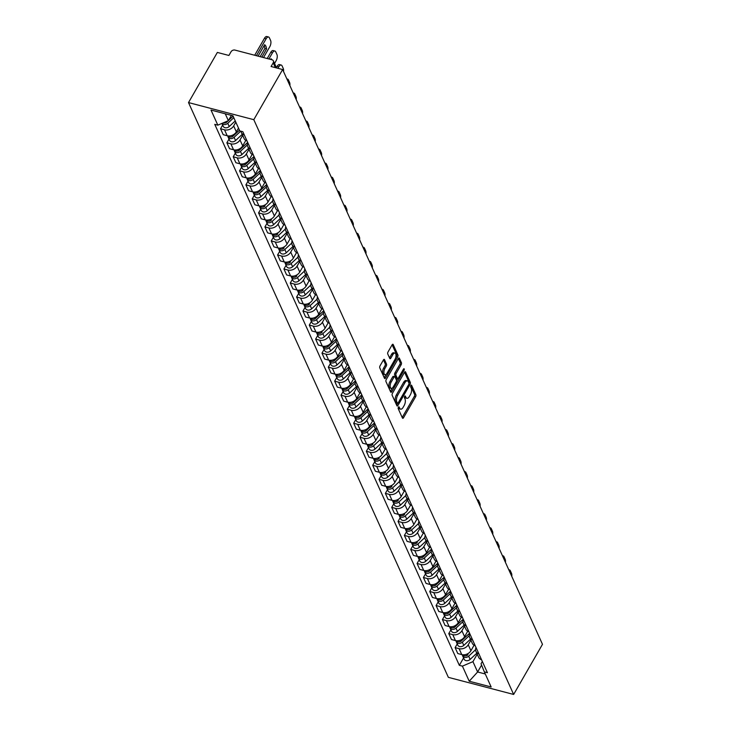 <?xml version="1.0" encoding="UTF-8"?>
<svg xmlns="http://www.w3.org/2000/svg" width="731" height="731" viewBox="0 0 731 731"><rect width="100%" height="100%" fill="white"/><g stroke="black" fill="none" stroke-linecap="round" stroke-linejoin="round"><path stroke-width="1.1" d="M398.404 407.222A1.051 0.493 104.7 0 0 398.221 408.656L402.452 418.031A1.499 0.704 104.7 0 0 402.744 418.315A1.499 0.704 104.7 0 0 403.521 417.748L415.601 396.75A1.499 0.704 104.7 0 0 415.866 394.703L411.626 385.328A1.051 0.493 104.7 0 0 411.425 385.127A1.051 0.493 104.7 0 0 410.877 385.529A1.051 0.493 104.7 0 0 410.694 386.964L411.242 388.179A4.797 2.257 104.7 0 1 410.374 394.731L409.36 396.485A4.797 2.257 104.7 0 1 406.875 398.304A4.797 2.257 104.7 0 1 405.943 397.39L405.394 396.175A1.051 0.493 104.7 0 0 405.193 395.974A1.051 0.493 104.7 0 0 404.645 396.376A1.051 0.493 104.7 0 0 404.453 397.81L405.001 399.025A4.797 2.257 104.7 0 1 404.133 405.577L403.128 407.331A4.797 2.257 104.7 0 1 400.634 409.15A4.797 2.257 104.7 0 1 399.702 408.236L399.153 407.021A1.051 0.493 104.7 0 0 398.952 406.82A1.051 0.493 104.7 0 0 398.404 407.222M384.506 359.643A1.499 0.704 104.7 0 0 384.214 359.36A1.499 0.704 104.7 0 0 383.437 359.935L380.047 365.82A1.499 0.704 104.7 0 0 379.782 367.867L384.488 378.283A1.499 0.704 104.7 0 0 384.771 378.567A1.499 0.704 104.7 0 0 385.557 378L397.627 357.002A1.499 0.704 104.7 0 0 397.902 354.955L393.187 344.548A1.499 0.704 104.7 0 0 392.903 344.255A1.499 0.704 104.7 0 0 392.118 344.831L388.033 351.94A1.499 0.704 104.7 0 0 387.759 353.987L389.769 358.446A1.499 0.704 104.7 0 0 390.062 358.729A1.499 0.704 104.7 0 0 390.838 358.163L392.867 354.636A4.011 1.882 104.7 0 1 394.959 353.11A4.011 1.882 104.7 0 1 396.028 355.467A4.011 1.882 104.7 0 1 395.005 359.36L387.055 373.175A4.011 1.882 104.7 0 1 384.972 374.701A4.011 1.882 104.7 0 1 383.903 372.344A4.011 1.882 104.7 0 1 384.926 368.451L386.251 366.149A1.499 0.704 104.7 0 0 386.516 364.102L384.506 359.643L383.821 359.469M253.803 119.683L282.632 69.536L542.484 644.313L513.646 694.45L253.803 119.683L188.516 102.578L448.368 677.354L513.646 694.45M392.456 393.26A1.499 0.704 104.7 0 0 392.181 395.307L396.887 405.723A1.499 0.704 104.7 0 0 397.18 406.007A1.499 0.704 104.7 0 0 397.956 405.44L410.036 384.442A1.499 0.704 104.7 0 0 410.301 382.395L405.595 371.988A1.499 0.704 104.7 0 0 405.303 371.704A1.499 0.704 104.7 0 0 404.526 372.271L392.456 393.26M390.692 391.999L385.977 381.591A1.499 0.704 104.7 0 1 386.251 379.544L398.322 358.546A1.499 0.704 104.7 0 1 399.099 357.98A1.499 0.704 104.7 0 1 399.391 358.263L401.41 362.722A1.499 0.704 104.7 0 1 401.136 364.769L396.239 373.285A1.499 0.704 104.7 0 0 395.964 375.332L397.308 378.283A1.499 0.704 104.7 0 0 397.6 378.576A1.499 0.704 104.7 0 0 398.377 378L403.475 369.137A1.051 0.493 104.7 0 1 404.015 368.744A1.051 0.493 104.7 0 1 404.298 369.356A1.051 0.493 104.7 0 1 404.033 370.379L391.761 391.715A1.499 0.704 104.7 0 1 390.975 392.291A1.499 0.704 104.7 0 1 390.692 391.999M282.632 69.536L271.082 66.512L273.193 62.829A3.061 2.339 -24.3 0 0 273.367 60.883A3.061 2.339 -24.3 0 0 271.95 59.768L234.998 50.092A3.061 2.339 -24.3 0 0 231.023 51.782L228.904 55.465L217.354 52.44L188.516 102.578M478.887 653.834A7.036 5.373 155.7 0 1 475.936 651.358L478.622 657.288A7.036 5.373 -24.3 0 0 481.565 659.773M470.883 640.182L468.242 644.769A7.036 5.373 155.7 0 1 459.095 648.662L461.773 654.592A7.036 5.373 -24.3 0 0 470.928 650.7L474.072 645.226M461.773 654.592L457.789 653.551L455.111 647.62L457.24 643.92M475.936 651.358A7.036 5.373 155.7 0 1 476.027 647.511M459.095 648.662L455.111 647.62M472.546 639.817A7.036 5.373 155.7 0 1 469.594 637.331L472.281 643.271A7.036 5.373 -24.3 0 0 475.232 645.747M450.899 629.894L448.77 633.594L451.456 639.524L455.431 640.575A7.036 5.373 -24.3 0 0 464.587 636.683L467.73 631.209M469.594 637.331A7.036 5.373 155.7 0 1 469.686 633.485M464.541 626.156L461.901 630.743A7.036 5.373 155.7 0 1 452.754 634.636L448.77 633.594M466.204 625.791A7.036 5.373 155.7 0 1 463.253 623.315L465.939 629.245A7.036 5.373 -24.3 0 0 468.891 631.721M444.558 615.867L442.429 619.568L445.115 625.508L449.099 626.549A7.036 5.373 -24.3 0 0 458.246 622.657L461.389 617.183M463.253 623.315A7.036 5.373 155.7 0 1 463.344 619.459M458.2 612.13L455.559 616.726A7.036 5.373 155.7 0 1 446.413 620.619L442.429 619.568M459.863 611.765A7.036 5.373 155.7 0 1 456.921 609.288L459.598 615.219A7.036 5.373 -24.3 0 0 462.549 617.704M438.216 601.851L436.087 605.551L438.774 611.481L442.758 612.523A7.036 5.373 -24.3 0 0 451.904 608.631L455.047 603.157M456.921 609.288A7.036 5.373 155.7 0 1 457.003 605.432M451.859 598.113L449.227 602.7A7.036 5.373 155.7 0 1 440.071 606.593L436.087 605.551M453.531 597.748A7.036 5.373 155.7 0 1 450.579 595.262L453.257 601.202A7.036 5.373 -24.3 0 0 456.208 603.678M431.884 587.825L429.755 591.525L432.432 597.455L436.416 598.506A7.036 5.373 -24.3 0 0 445.563 594.614L448.715 589.14M450.579 595.262A7.036 5.373 155.7 0 1 450.661 591.416M445.526 584.087L442.885 588.674A7.036 5.373 155.7 0 1 433.73 592.567L429.755 591.525M447.189 583.722A7.036 5.373 155.7 0 1 444.238 581.246L446.915 587.176A7.036 5.373 -24.3 0 0 449.867 589.652M425.543 573.798L423.413 577.499L426.091 583.439L430.075 584.48A7.036 5.373 -24.3 0 0 439.221 580.588L442.374 575.114M444.238 581.246A7.036 5.373 155.7 0 1 444.329 577.389M439.185 570.061L436.544 574.657A7.036 5.373 155.7 0 1 427.397 578.55L423.413 577.499M440.848 569.696A7.036 5.373 155.7 0 1 437.896 567.219L440.583 573.15A7.036 5.373 -24.3 0 0 443.534 575.635M419.201 559.782L417.072 563.482L419.758 569.412L423.733 570.454A7.036 5.373 -24.3 0 0 432.889 566.562L436.032 561.088M437.896 567.219A7.036 5.373 155.7 0 1 437.988 563.363M432.843 556.035L430.203 560.631A7.036 5.373 155.7 0 1 421.056 564.524L417.072 563.482M434.506 555.679A7.036 5.373 155.7 0 1 431.555 553.193L434.241 559.133A7.036 5.373 -24.3 0 0 437.193 561.609M412.86 545.755L410.731 549.456L413.417 555.386L417.401 556.428A7.036 5.373 -24.3 0 0 426.548 552.535L429.691 547.071M431.555 553.193A7.036 5.373 155.7 0 1 431.646 549.346M426.502 542.018L423.861 546.605A7.036 5.373 155.7 0 1 414.715 550.498L410.731 549.456M428.165 541.653A7.036 5.373 155.7 0 1 425.214 539.176L427.9 545.107A7.036 5.373 -24.3 0 0 430.851 547.583M406.518 531.729L404.389 535.43L407.076 541.369L411.06 542.411A7.036 5.373 -24.3 0 0 420.206 538.519L423.35 533.045M425.214 539.176A7.036 5.373 155.7 0 1 425.305 535.32M420.161 527.992L417.52 532.579A7.036 5.373 155.7 0 1 408.373 536.472L404.389 535.43M421.833 527.627A7.036 5.373 155.7 0 1 418.881 525.15L421.559 531.081A7.036 5.373 -24.3 0 0 424.51 533.557M400.177 517.712L398.057 521.413L400.734 527.343L404.718 528.385A7.036 5.373 -24.3 0 0 413.865 524.492L417.017 519.019M418.881 525.15A7.036 5.373 155.7 0 1 418.964 521.294M413.819 513.966L411.188 518.562A7.036 5.373 155.7 0 1 402.032 522.455L398.057 521.413M415.491 513.601A7.036 5.373 155.7 0 1 412.54 511.124L415.217 517.064A7.036 5.373 -24.3 0 0 418.169 519.54M393.845 503.686L391.715 507.387L394.393 513.317L398.377 514.359A7.036 5.373 -24.3 0 0 407.523 510.466L410.676 504.993M412.54 511.124A7.036 5.373 155.7 0 1 412.631 507.277M407.487 499.949L404.846 504.536A7.036 5.373 155.7 0 1 395.699 508.429L391.715 507.387M409.15 499.584A7.036 5.373 155.7 0 1 406.198 497.107L408.885 503.038A7.036 5.373 -24.3 0 0 411.827 505.514M387.503 489.66L385.374 493.361L388.051 499.3L392.035 500.342A7.036 5.373 -24.3 0 0 401.182 496.45L404.334 490.976M406.198 497.107A7.036 5.373 155.7 0 1 406.29 493.251M401.145 485.923L398.505 490.51A7.036 5.373 155.7 0 1 389.358 494.403L385.374 493.361M402.808 485.558A7.036 5.373 155.7 0 1 399.857 483.081L402.543 489.012A7.036 5.373 -24.3 0 0 405.495 491.488M381.162 475.634L379.033 479.344L381.719 485.274L385.694 486.316A7.036 5.373 -24.3 0 0 394.85 482.423L397.993 476.95M399.857 483.081A7.036 5.373 155.7 0 1 399.948 479.225M394.804 471.897L392.163 476.493A7.036 5.373 155.7 0 1 383.017 480.386L379.033 479.344M396.467 471.532A7.036 5.373 155.7 0 1 393.516 469.055L396.202 474.995A7.036 5.373 -24.3 0 0 399.153 477.471M374.82 461.617L372.691 465.318L375.378 471.248L379.362 472.29A7.036 5.373 -24.3 0 0 388.508 468.397L391.652 462.924M393.516 469.055A7.036 5.373 155.7 0 1 393.607 465.208M388.463 457.88L385.822 462.467A7.036 5.373 155.7 0 1 376.675 466.36L372.691 465.318M390.126 457.515A7.036 5.373 155.7 0 1 387.183 455.038L389.861 460.969A7.036 5.373 -24.3 0 0 392.812 463.445M368.479 447.591L366.35 451.292L369.036 457.231L373.02 458.273A7.036 5.373 -24.3 0 0 382.167 454.38L385.31 448.907M387.183 455.038A7.036 5.373 155.7 0 1 387.266 451.182M382.121 443.854L379.48 448.441A7.036 5.373 155.7 0 1 370.334 452.334L366.35 451.292M383.793 443.489A7.036 5.373 155.7 0 1 380.842 441.012L383.519 446.943A7.036 5.373 -24.3 0 0 386.471 449.419M362.147 433.565L360.017 437.275L362.695 443.205L366.679 444.247A7.036 5.373 -24.3 0 0 375.825 440.354L378.978 434.881M380.842 441.012A7.036 5.373 155.7 0 1 380.924 437.156M375.789 429.828L373.148 434.424A7.036 5.373 155.7 0 1 363.992 438.317L360.017 437.275M377.452 429.462A7.036 5.373 155.7 0 1 374.5 426.986L377.178 432.916A7.036 5.373 -24.3 0 0 380.129 435.402M355.805 419.548L353.676 423.249L356.353 429.179L360.337 430.221A7.036 5.373 -24.3 0 0 369.484 426.328L372.636 420.855M374.5 426.986A7.036 5.373 155.7 0 1 374.592 423.139M369.447 415.811L366.807 420.398A7.036 5.373 155.7 0 1 357.66 424.291L353.676 423.249M371.11 415.446A7.036 5.373 155.7 0 1 368.159 412.96L370.845 418.9A7.036 5.373 -24.3 0 0 373.797 421.376M349.464 405.522L347.335 409.223L350.021 415.153L353.996 416.204A7.036 5.373 -24.3 0 0 363.152 412.311L366.295 406.838M368.159 412.96A7.036 5.373 155.7 0 1 368.25 409.113M363.106 401.785L360.465 406.372A7.036 5.373 155.7 0 1 351.319 410.265L347.335 409.223M364.769 401.42A7.036 5.373 155.7 0 1 361.818 398.943L364.504 404.873A7.036 5.373 -24.3 0 0 367.455 407.35M343.122 391.496L340.993 395.197L343.68 401.136L347.664 402.178A7.036 5.373 -24.3 0 0 356.81 398.285L359.954 392.812M361.818 398.943A7.036 5.373 155.7 0 1 361.909 395.087M356.765 387.759L354.124 392.355A7.036 5.373 155.7 0 1 344.977 396.248L340.993 395.197M358.428 387.393A7.036 5.373 155.7 0 1 355.476 384.917L358.163 390.847A7.036 5.373 -24.3 0 0 361.114 393.333M336.781 377.479L334.652 381.18L337.338 387.11L341.322 388.152A7.036 5.373 -24.3 0 0 350.469 384.259L353.612 378.786M355.476 384.917A7.036 5.373 155.7 0 1 355.568 381.07M350.423 373.742L347.782 378.329A7.036 5.373 155.7 0 1 338.636 382.222L334.652 381.18M352.095 373.377A7.036 5.373 155.7 0 1 349.144 370.891L351.821 376.83A7.036 5.373 -24.3 0 0 354.773 379.307M330.439 363.453L328.32 367.154L330.997 373.084L334.981 374.135A7.036 5.373 -24.3 0 0 344.127 370.242L347.28 364.769M349.144 370.891A7.036 5.373 155.7 0 1 349.226 367.044M344.082 359.716L341.45 364.303A7.036 5.373 155.7 0 1 332.294 368.196L328.32 367.154M345.754 359.35A7.036 5.373 155.7 0 1 342.802 356.874L345.48 362.804A7.036 5.373 -24.3 0 0 348.431 365.281M324.107 349.427L321.978 353.128L324.655 359.067L328.639 360.109A7.036 5.373 -24.3 0 0 337.786 356.216L340.938 350.743M342.802 356.874A7.036 5.373 155.7 0 1 342.894 353.018M337.749 345.69L335.109 350.286A7.036 5.373 155.7 0 1 325.962 354.179L321.978 353.128M339.412 345.324A7.036 5.373 155.7 0 1 336.461 342.848L339.147 348.778A7.036 5.373 -24.3 0 0 342.09 351.264M317.766 335.41L315.637 339.111L318.314 345.041L322.298 346.083A7.036 5.373 -24.3 0 0 331.445 342.19L334.597 336.717M336.461 342.848A7.036 5.373 155.7 0 1 336.552 338.992M331.408 331.673L328.767 336.26A7.036 5.373 155.7 0 1 319.621 340.153L315.637 339.111M333.071 331.307A7.036 5.373 155.7 0 1 330.12 328.822L332.806 334.761A7.036 5.373 -24.3 0 0 335.757 337.238M311.424 321.384L309.295 325.085L311.982 331.015L315.956 332.057A7.036 5.373 -24.3 0 0 325.112 328.164L328.256 322.7M330.12 328.822A7.036 5.373 155.7 0 1 330.211 324.975M325.067 317.647L322.426 322.234A7.036 5.373 155.7 0 1 313.279 326.127L309.295 325.085M326.73 317.281A7.036 5.373 155.7 0 1 323.778 314.805L326.465 320.735A7.036 5.373 -24.3 0 0 329.416 323.212M305.083 307.358L302.954 311.059L305.64 316.998L309.624 318.04A7.036 5.373 -24.3 0 0 318.771 314.147L321.914 308.674M323.778 314.805A7.036 5.373 155.7 0 1 323.87 310.949M318.725 303.621L316.084 308.208A7.036 5.373 155.7 0 1 306.938 312.1L302.954 311.059M320.388 303.255A7.036 5.373 155.7 0 1 317.446 300.779L320.123 306.709A7.036 5.373 -24.3 0 0 323.075 309.186M298.741 293.341L296.612 297.042L299.299 302.972L303.283 304.014A7.036 5.373 -24.3 0 0 312.429 300.121L315.573 294.648M317.446 300.779A7.036 5.373 155.7 0 1 317.528 296.923M312.384 289.595L309.743 294.191A7.036 5.373 155.7 0 1 300.596 298.084L296.612 297.042M314.056 289.229A7.036 5.373 155.7 0 1 311.104 286.753L313.782 292.692A7.036 5.373 -24.3 0 0 316.733 295.169M292.409 279.315L290.28 283.016L292.957 288.946L296.941 289.988A7.036 5.373 -24.3 0 0 306.088 286.095L309.24 280.631M311.104 286.753A7.036 5.373 155.7 0 1 311.187 282.906M306.051 275.578L303.411 280.165A7.036 5.373 155.7 0 1 294.255 284.057L290.28 283.016M307.714 275.212A7.036 5.373 155.7 0 1 304.763 272.736L307.44 278.666A7.036 5.373 -24.3 0 0 310.392 281.143M286.068 265.289L283.939 268.99L286.616 274.929L290.6 275.971A7.036 5.373 -24.3 0 0 299.747 272.078L302.899 266.605M304.763 272.736A7.036 5.373 155.7 0 1 304.854 268.88M299.71 261.552L297.069 266.139A7.036 5.373 155.7 0 1 287.923 270.031L283.939 268.99M301.373 261.186A7.036 5.373 155.7 0 1 298.422 258.71L301.108 264.64A7.036 5.373 -24.3 0 0 304.059 267.117M279.726 251.263L277.597 254.973L280.275 260.903L284.258 261.945A7.036 5.373 -24.3 0 0 293.414 258.052L296.558 252.579M298.422 258.71A7.036 5.373 155.7 0 1 298.513 254.854M293.369 247.526L290.728 252.122A7.036 5.373 155.7 0 1 281.581 256.014L277.597 254.973M295.032 247.16A7.036 5.373 155.7 0 1 292.08 244.684L294.767 250.623A7.036 5.373 -24.3 0 0 297.718 253.1M273.385 237.246L271.256 240.947L273.942 246.877L277.917 247.919A7.036 5.373 -24.3 0 0 287.073 244.026L290.216 238.553M292.08 244.684A7.036 5.373 155.7 0 1 292.172 240.837M287.027 233.509L284.386 238.096A7.036 5.373 155.7 0 1 275.24 241.988L271.256 240.947M288.69 233.143A7.036 5.373 155.7 0 1 285.739 230.667L288.425 236.597A7.036 5.373 -24.3 0 0 291.377 239.074M267.043 223.22L264.914 226.921L267.601 232.86L271.585 233.902A7.036 5.373 -24.3 0 0 280.731 230.009L283.875 224.536M285.739 230.667A7.036 5.373 155.7 0 1 285.83 226.811M280.686 219.483L278.045 224.07A7.036 5.373 155.7 0 1 268.898 227.962L264.914 226.921M282.358 219.117A7.036 5.373 155.7 0 1 279.406 216.641L282.084 222.571A7.036 5.373 -24.3 0 0 285.035 225.047M260.702 209.194L258.573 212.904L261.259 218.834L265.243 219.876A7.036 5.373 -24.3 0 0 274.39 215.983L277.533 210.51M279.406 216.641A7.036 5.373 155.7 0 1 279.489 212.785M274.344 205.457L271.713 210.053A7.036 5.373 155.7 0 1 262.557 213.945L258.573 212.904M276.016 205.091A7.036 5.373 155.7 0 1 273.065 202.615L275.742 208.545A7.036 5.373 -24.3 0 0 278.694 211.031M254.37 195.177L252.241 198.878L254.918 204.808L258.902 205.85A7.036 5.373 -24.3 0 0 268.049 201.957L271.201 196.484M273.065 202.615A7.036 5.373 155.7 0 1 273.156 198.768M268.012 191.44L265.371 196.027A7.036 5.373 155.7 0 1 256.225 199.919L252.241 198.878M269.675 191.074A7.036 5.373 155.7 0 1 266.724 188.589L269.401 194.528A7.036 5.373 -24.3 0 0 272.352 197.004M248.028 181.151L245.899 184.852L248.577 190.782L252.56 191.833A7.036 5.373 -24.3 0 0 261.707 187.94L264.86 182.467M266.724 188.589A7.036 5.373 155.7 0 1 266.815 184.742M261.671 177.414L259.03 182.001A7.036 5.373 155.7 0 1 249.883 185.893L245.899 184.852M263.334 177.048A7.036 5.373 155.7 0 1 260.382 174.572L263.069 180.502A7.036 5.373 -24.3 0 0 266.02 182.978M241.687 167.125L239.558 170.826L242.244 176.765L246.219 177.807A7.036 5.373 -24.3 0 0 255.375 173.914L258.518 168.441M260.382 174.572A7.036 5.373 155.7 0 1 260.474 170.716M255.329 163.388L252.688 167.984A7.036 5.373 155.7 0 1 243.542 171.876L239.558 170.826M256.992 163.022A7.036 5.373 155.7 0 1 254.041 160.546L256.727 166.476A7.036 5.373 -24.3 0 0 259.679 168.962M235.345 153.108L233.216 156.809L235.903 162.739L239.887 163.781A7.036 5.373 -24.3 0 0 249.033 159.888L252.177 154.415M254.041 160.546A7.036 5.373 155.7 0 1 254.132 156.699M248.988 149.371L246.347 153.958A7.036 5.373 155.7 0 1 237.2 157.85L233.216 156.809M250.651 149.005A7.036 5.373 155.7 0 1 247.708 146.52L250.386 152.459A7.036 5.373 -24.3 0 0 253.337 154.935M229.004 139.082L226.875 142.783L229.561 148.713L233.545 149.764A7.036 5.373 -24.3 0 0 242.692 145.871L245.835 140.398M247.708 146.52A7.036 5.373 155.7 0 1 247.791 142.673M242.646 135.345L240.006 139.932A7.036 5.373 155.7 0 1 230.859 143.824L226.875 142.783M244.318 134.979A7.036 5.373 155.7 0 1 241.367 132.503L244.044 138.433A7.036 5.373 -24.3 0 0 246.996 140.909M222.672 125.056L220.543 128.757L223.22 134.696L227.204 135.738A7.036 5.373 -24.3 0 0 236.351 131.845L238.507 128.108M241.367 132.503A7.036 5.373 155.7 0 1 241.02 131.233M235.821 122.168L233.673 125.915A7.036 5.373 155.7 0 1 224.518 129.807L220.543 128.757M225.258 113.789L228.374 120.67L217.829 125.156L211.003 110.052L232.942 115.8L239.768 130.904L242.838 131.708L487.403 672.675L484.333 671.871L481.035 663.766L482.341 661.491M477.224 654.199L472.939 661.646L477.617 671.981L485.293 673.991M481.574 665.091L477.617 671.981L469.229 681.228L462.403 666.133L472.939 661.646M484.333 671.871L491.159 686.976L469.229 681.228M217.829 125.156L214.768 124.352L459.333 665.329L462.403 666.133M228.374 120.67L231.407 115.397M463.582 657.937L459.333 665.329M398.249 407.569L398.395 407.898A4.797 2.257 104.7 0 0 399.327 408.812L400.634 409.15M406.875 398.304L405.568 397.966A4.797 2.257 104.7 0 1 404.636 397.052L404.49 396.723M402.196 417.447A1.499 0.704 104.7 0 0 402.224 417.41L414.294 396.412A1.499 0.704 104.7 0 0 414.559 394.365L410.731 385.877M409.004 383.428A1.499 0.704 104.7 0 0 408.995 382.057L404.554 372.225M396.631 405.138A1.499 0.704 104.7 0 0 396.659 405.093L397.673 403.329M397.39 403.119A1.051 0.493 104.7 0 0 397.591 403.32A1.051 0.493 104.7 0 0 398.139 402.918L408.739 384.497A1.051 0.493 104.7 0 0 408.921 383.062L408.346 381.783A4.797 2.257 104.7 0 0 407.414 380.869A4.797 2.257 104.7 0 0 404.928 382.688L397.682 395.288A4.797 2.257 104.7 0 0 396.814 401.84L397.39 403.119L396.083 402.781A1.051 0.493 104.7 0 0 396.284 402.973A1.051 0.493 104.7 0 0 396.567 402.9M407.414 380.869L406.116 380.522A4.797 2.257 104.7 0 0 403.622 382.35L404.928 382.688M396.083 402.781L395.508 401.502A4.797 2.257 104.7 0 1 396.376 394.941L403.622 382.35M398.349 358.501L400.104 362.375L401.41 362.722M397.6 378.576L396.293 378.229A1.499 0.704 104.7 0 1 396.001 377.945L394.667 374.994A1.499 0.704 104.7 0 1 394.932 372.938L399.83 364.431A1.499 0.704 104.7 0 0 400.104 362.375M397.819 378.557L396.44 380.961M392.419 387.951L390.455 391.377L391.761 391.715M391.158 382.121A4.011 1.882 104.7 0 0 390.144 386.005A4.011 1.882 104.7 0 0 391.213 388.362A4.011 1.882 104.7 0 0 393.296 386.836L396.092 381.966A1.499 0.704 104.7 0 0 396.366 379.919L395.032 376.968A1.499 0.704 104.7 0 0 394.74 376.675A1.499 0.704 104.7 0 0 393.963 377.251L391.158 382.121L389.851 381.774A4.011 1.882 104.7 0 0 388.837 385.657A4.011 1.882 104.7 0 0 389.906 388.015L391.213 388.362M393.726 376.62A1.499 0.704 104.7 0 0 393.433 376.337A1.499 0.704 104.7 0 0 392.657 376.904L393.963 377.251M389.851 381.774L392.657 376.904M384.972 374.701L383.665 374.354A4.011 1.882 104.7 0 1 382.596 371.997A4.011 1.882 104.7 0 1 383.62 368.113L384.945 365.811A1.499 0.704 104.7 0 0 385.219 363.764L383.464 359.89M394.959 353.11L393.653 352.771A4.011 1.882 104.7 0 0 391.569 354.297L392.867 354.636M389.513 357.87A1.499 0.704 104.7 0 0 389.541 357.825L391.569 354.297M395.672 357.788L396.321 356.664A1.499 0.704 104.7 0 0 396.595 354.617L392.145 344.785M384.223 377.699A1.499 0.704 104.7 0 0 384.25 377.653L386.187 374.281M465.61 655.853A1.837 1.398 155.7 0 0 467.365 655.241L467.977 654.647A3.819 2.915 155.7 0 1 462.12 654.674M511.764 576.348A4.587 2.156 104.7 0 0 511.508 573.351L510.329 570.747A4.587 2.156 104.7 0 0 509.434 569.878A4.587 2.156 104.7 0 0 508.84 569.888M475.57 649.749L468.672 656.173A3.819 2.915 155.7 0 1 462.677 655.954A3.819 2.915 155.7 0 1 462.485 655.122M476.776 653.222L470.134 659.417A3.819 2.915 155.7 0 1 464.139 659.188L462.677 655.954M469.576 633.238L461.636 640.621A3.819 2.915 155.7 0 1 455.788 640.648M505.423 562.331A4.587 2.156 104.7 0 0 505.167 559.334L503.988 556.72A4.587 2.156 104.7 0 0 503.102 555.852A4.587 2.156 104.7 0 0 502.499 555.871M469.585 633.256L461.023 641.215A1.837 1.398 155.7 0 1 459.278 641.827M469.229 635.732L462.33 642.156A3.819 2.915 155.7 0 1 456.345 641.928A3.819 2.915 155.7 0 1 456.144 641.096M470.435 639.205L463.792 645.391A3.819 2.915 155.7 0 1 457.807 645.162L456.345 641.928M463.235 619.212L455.294 626.604A3.819 2.915 155.7 0 1 449.446 626.631M499.081 548.305A4.587 2.156 104.7 0 0 498.825 545.308L497.647 542.704A4.587 2.156 104.7 0 0 496.76 541.826A4.587 2.156 104.7 0 0 496.157 541.845M463.244 619.23L454.682 627.198A1.837 1.398 155.7 0 1 452.937 627.81M462.887 621.706L455.989 628.13A3.819 2.915 155.7 0 1 450.004 627.911A3.819 2.915 155.7 0 1 449.803 627.079M464.103 625.179L457.451 631.365A3.819 2.915 155.7 0 1 451.466 631.145L450.004 627.911M456.893 605.186L448.962 612.578A3.819 2.915 155.7 0 1 443.105 612.605M492.74 534.279A4.587 2.156 104.7 0 0 492.484 531.282L491.305 528.677A4.587 2.156 104.7 0 0 490.419 527.809A4.587 2.156 104.7 0 0 489.816 527.819M456.902 605.204L448.35 613.172A1.837 1.398 155.7 0 1 446.595 613.784M456.546 607.68L449.647 614.104A3.819 2.915 155.7 0 1 443.662 613.885A3.819 2.915 155.7 0 1 443.461 613.053M457.761 611.153L451.109 617.339A3.819 2.915 155.7 0 1 445.124 617.119L443.662 613.885M450.552 591.169L442.62 598.552A3.819 2.915 155.7 0 1 436.763 598.579M486.398 520.262A4.587 2.156 104.7 0 0 486.142 517.265L484.964 514.651A4.587 2.156 104.7 0 0 484.077 513.783A4.587 2.156 104.7 0 0 483.483 513.802M450.561 591.187L442.008 599.146A1.837 1.398 155.7 0 1 440.254 599.758M450.205 593.663L443.306 600.087A3.819 2.915 155.7 0 1 437.321 599.859A3.819 2.915 155.7 0 1 437.12 599.027M451.42 597.126L444.777 603.322A3.819 2.915 155.7 0 1 438.783 603.093L437.321 599.859M444.21 577.143L436.279 584.535A3.819 2.915 155.7 0 1 430.422 584.562M480.057 506.236A4.587 2.156 104.7 0 0 479.81 503.239L478.631 500.634A4.587 2.156 104.7 0 0 477.736 499.757A4.587 2.156 104.7 0 0 477.142 499.776M444.22 577.161L435.667 585.129A1.837 1.398 155.7 0 1 433.912 585.732M443.872 579.637L436.974 586.061A3.819 2.915 155.7 0 1 430.979 585.833A3.819 2.915 155.7 0 1 430.787 585.01M445.078 583.11L438.436 589.296A3.819 2.915 155.7 0 1 432.441 589.076L430.979 585.833M437.878 563.117L429.938 570.509A3.819 2.915 155.7 0 1 424.081 570.536M473.725 492.21A4.587 2.156 104.7 0 0 473.469 489.213L472.29 486.608A4.587 2.156 104.7 0 0 471.404 485.74A4.587 2.156 104.7 0 0 470.801 485.75M437.878 563.135L429.325 571.103A1.837 1.398 155.7 0 1 427.571 571.715M437.531 565.611L430.632 572.035A3.819 2.915 155.7 0 1 424.638 571.816A3.819 2.915 155.7 0 1 424.446 570.984M438.737 569.083L432.094 575.27A3.819 2.915 155.7 0 1 426.109 575.05L424.638 571.816M431.537 549.1L423.596 556.483A3.819 2.915 155.7 0 1 417.748 556.51M467.383 478.193A4.587 2.156 104.7 0 0 467.127 475.196L465.949 472.582A4.587 2.156 104.7 0 0 465.062 471.714A4.587 2.156 104.7 0 0 464.459 471.733M431.546 549.118L422.984 557.077A1.837 1.398 155.7 0 1 421.239 557.689M431.189 551.594L424.291 558.018A3.819 2.915 155.7 0 1 418.306 557.79A3.819 2.915 155.7 0 1 418.105 556.958M432.405 555.057L425.753 561.253A3.819 2.915 155.7 0 1 419.768 561.024L418.306 557.79M414.897 543.663A1.837 1.398 155.7 0 0 416.652 543.06L417.264 542.466A3.819 2.915 155.7 0 1 411.407 542.493M461.042 464.167A4.587 2.156 104.7 0 0 460.786 461.17L459.607 458.565A4.587 2.156 104.7 0 0 458.721 457.688A4.587 2.156 104.7 0 0 458.118 457.707M424.848 537.568L417.949 543.992A3.819 2.915 155.7 0 1 411.964 543.763A3.819 2.915 155.7 0 1 411.763 542.941M426.063 541.041L419.411 547.227A3.819 2.915 155.7 0 1 413.426 547.007L411.964 543.763M408.556 529.646A1.837 1.398 155.7 0 0 410.31 529.034L410.923 528.44A3.819 2.915 155.7 0 1 405.065 528.467M454.7 450.141A4.587 2.156 104.7 0 0 454.444 447.144L453.266 444.539A4.587 2.156 104.7 0 0 452.379 443.671A4.587 2.156 104.7 0 0 451.785 443.68M418.507 523.542L411.608 529.966A3.819 2.915 155.7 0 1 405.623 529.747A3.819 2.915 155.7 0 1 405.422 528.915M419.722 527.014L413.07 533.201A3.819 2.915 155.7 0 1 407.085 532.981L405.623 529.747M402.214 515.62A1.837 1.398 155.7 0 0 403.969 515.008L404.581 514.414A3.819 2.915 155.7 0 1 398.724 514.441M448.359 436.124A4.587 2.156 104.7 0 0 448.103 433.127L446.924 430.513A4.587 2.156 104.7 0 0 446.038 429.645A4.587 2.156 104.7 0 0 445.444 429.664M412.165 509.525L405.276 515.949A3.819 2.915 155.7 0 1 399.281 515.72A3.819 2.915 155.7 0 1 399.08 514.889M413.38 512.988L406.738 519.184A3.819 2.915 155.7 0 1 400.743 518.955L399.281 515.72M395.873 501.594A1.837 1.398 155.7 0 0 397.627 500.991L398.24 500.397A3.819 2.915 155.7 0 1 392.383 500.424M442.027 422.098A4.587 2.156 104.7 0 0 441.771 419.101L440.592 416.496A4.587 2.156 104.7 0 0 439.696 415.619A4.587 2.156 104.7 0 0 439.103 415.637M405.833 495.499L398.934 501.923A3.819 2.915 155.7 0 1 392.94 501.694A3.819 2.915 155.7 0 1 392.748 500.863M407.039 498.971L400.396 505.158A3.819 2.915 155.7 0 1 394.402 504.929L392.94 501.694M389.532 487.577A1.837 1.398 155.7 0 0 391.286 486.965L391.898 486.371A3.819 2.915 155.7 0 1 386.05 486.398M435.685 408.072A4.587 2.156 104.7 0 0 435.429 405.075L434.251 402.47A4.587 2.156 104.7 0 0 433.364 401.602A4.587 2.156 104.7 0 0 432.761 401.611M399.491 481.473L392.593 487.897A3.819 2.915 155.7 0 1 386.608 487.678A3.819 2.915 155.7 0 1 386.407 486.846M400.698 484.945L394.055 491.131A3.819 2.915 155.7 0 1 388.07 490.912L386.608 487.678M383.199 473.551A1.837 1.398 155.7 0 0 384.945 472.939L385.557 472.345A3.819 2.915 155.7 0 1 379.709 472.372M429.344 394.055A4.587 2.156 104.7 0 0 429.088 391.058L427.909 388.444A4.587 2.156 104.7 0 0 427.023 387.576A4.587 2.156 104.7 0 0 426.42 387.594M393.15 467.456L386.251 473.871A3.819 2.915 155.7 0 1 380.266 473.651A3.819 2.915 155.7 0 1 380.065 472.82M394.365 470.919L387.713 477.115A3.819 2.915 155.7 0 1 381.728 476.886L380.266 473.651M376.858 459.525A1.837 1.398 155.7 0 0 378.612 458.913L379.225 458.328A3.819 2.915 155.7 0 1 373.367 458.346M423.002 380.029A4.587 2.156 104.7 0 0 422.746 377.032L421.568 374.427A4.587 2.156 104.7 0 0 420.681 373.55A4.587 2.156 104.7 0 0 420.078 373.568M386.809 453.43L379.91 459.854A3.819 2.915 155.7 0 1 373.925 459.625A3.819 2.915 155.7 0 1 373.724 458.794M388.024 456.902L381.372 463.089A3.819 2.915 155.7 0 1 375.387 462.86L373.925 459.625M370.516 445.508A1.837 1.398 155.7 0 0 372.271 444.896L372.883 444.302A3.819 2.915 155.7 0 1 367.026 444.329M416.661 366.003A4.587 2.156 104.7 0 0 416.405 363.005L415.226 360.401A4.587 2.156 104.7 0 0 414.34 359.524A4.587 2.156 104.7 0 0 413.746 359.542M380.467 439.404L373.568 445.828A3.819 2.915 155.7 0 1 367.583 445.608A3.819 2.915 155.7 0 1 367.382 444.777M381.683 442.876L375.04 449.062A3.819 2.915 155.7 0 1 369.045 448.843L367.583 445.608M374.473 422.893L366.542 430.276A3.819 2.915 155.7 0 1 360.685 430.303M410.319 351.976A4.587 2.156 104.7 0 0 410.073 348.979L408.894 346.375A4.587 2.156 104.7 0 0 407.999 345.507A4.587 2.156 104.7 0 0 407.405 345.516M374.482 422.902L365.929 430.87A1.837 1.398 155.7 0 1 364.175 431.482M374.135 425.378L367.236 431.802A3.819 2.915 155.7 0 1 361.242 431.582A3.819 2.915 155.7 0 1 361.05 430.751M375.341 428.85L368.698 435.046A3.819 2.915 155.7 0 1 362.704 434.817L361.242 431.582M368.141 408.867L360.2 416.25A3.819 2.915 155.7 0 1 354.343 416.277M403.987 337.96A4.587 2.156 104.7 0 0 403.731 334.962L402.553 332.349A4.587 2.156 104.7 0 0 401.666 331.481A4.587 2.156 104.7 0 0 401.063 331.499M368.141 408.885L359.588 416.844A1.837 1.398 155.7 0 1 357.834 417.456M367.794 411.361L360.895 417.785A3.819 2.915 155.7 0 1 354.9 417.556A3.819 2.915 155.7 0 1 354.709 416.725M369 414.833L362.357 421.019A3.819 2.915 155.7 0 1 356.372 420.791L354.9 417.556M361.799 394.841L353.859 402.233A3.819 2.915 155.7 0 1 348.011 402.26M397.646 323.934A4.587 2.156 104.7 0 0 397.39 320.936L396.211 318.332A4.587 2.156 104.7 0 0 395.325 317.455A4.587 2.156 104.7 0 0 394.722 317.473M361.808 394.859L353.247 402.827A1.837 1.398 155.7 0 1 351.501 403.439M361.452 397.335L354.553 403.759A3.819 2.915 155.7 0 1 348.568 403.539A3.819 2.915 155.7 0 1 348.367 402.708M362.667 400.807L356.015 406.993A3.819 2.915 155.7 0 1 350.03 406.774L348.568 403.539M355.458 380.824L347.527 388.207A3.819 2.915 155.7 0 1 341.669 388.234M391.304 309.907A4.587 2.156 104.7 0 0 391.048 306.91L389.87 304.306A4.587 2.156 104.7 0 0 388.983 303.438A4.587 2.156 104.7 0 0 388.38 303.447M355.467 380.833L346.914 388.801A1.837 1.398 155.7 0 1 345.16 389.413M355.111 383.309L348.212 389.733A3.819 2.915 155.7 0 1 342.227 389.513A3.819 2.915 155.7 0 1 342.026 388.682M356.326 386.781L349.674 392.967A3.819 2.915 155.7 0 1 343.689 392.748L342.227 389.513M349.116 366.798L341.185 374.181A3.819 2.915 155.7 0 1 335.328 374.208M384.963 295.891A4.587 2.156 104.7 0 0 384.707 292.893L383.528 290.28A4.587 2.156 104.7 0 0 382.642 289.412A4.587 2.156 104.7 0 0 382.048 289.43M349.126 366.816L340.573 374.775A1.837 1.398 155.7 0 1 338.818 375.387M348.769 369.292L341.87 375.716A3.819 2.915 155.7 0 1 335.885 375.487A3.819 2.915 155.7 0 1 335.684 374.656M349.985 372.764L343.332 378.95A3.819 2.915 155.7 0 1 337.347 378.722L335.885 375.487M342.775 352.771L334.844 360.164A3.819 2.915 155.7 0 1 328.987 360.191M378.621 281.864A4.587 2.156 104.7 0 0 378.366 278.867L377.187 276.263A4.587 2.156 104.7 0 0 376.301 275.386A4.587 2.156 104.7 0 0 375.707 275.404M342.784 352.79L334.231 360.758A1.837 1.398 155.7 0 1 332.477 361.361M342.428 355.266L335.538 361.69A3.819 2.915 155.7 0 1 329.544 361.461A3.819 2.915 155.7 0 1 329.343 360.639M343.643 358.738L337 364.924A3.819 2.915 155.7 0 1 331.006 364.705L329.544 361.461M336.443 338.745L328.502 346.138A3.819 2.915 155.7 0 1 322.645 346.165M372.289 267.838A4.587 2.156 104.7 0 0 372.033 264.841L370.855 262.237A4.587 2.156 104.7 0 0 369.959 261.369A4.587 2.156 104.7 0 0 369.365 261.378M336.443 338.764L327.89 346.732A1.837 1.398 155.7 0 1 326.136 347.344M336.096 341.24L329.197 347.664A3.819 2.915 155.7 0 1 323.203 347.444A3.819 2.915 155.7 0 1 323.011 346.613M337.302 344.712L330.659 350.898A3.819 2.915 155.7 0 1 324.665 350.679L323.203 347.444M319.794 333.318A1.837 1.398 155.7 0 0 321.549 332.706L322.161 332.112A3.819 2.915 155.7 0 1 316.304 332.139M365.948 253.821A4.587 2.156 104.7 0 0 365.692 250.824L364.513 248.211A4.587 2.156 104.7 0 0 363.627 247.343A4.587 2.156 104.7 0 0 363.024 247.361M329.754 327.223L322.855 333.647A3.819 2.915 155.7 0 1 316.87 333.418A3.819 2.915 155.7 0 1 316.669 332.587M330.96 330.686L324.317 336.881A3.819 2.915 155.7 0 1 318.332 336.653L316.87 333.418M323.76 310.702L315.819 318.095A3.819 2.915 155.7 0 1 309.971 318.122M359.606 239.795A4.587 2.156 104.7 0 0 359.35 236.798L358.172 234.194A4.587 2.156 104.7 0 0 357.285 233.317A4.587 2.156 104.7 0 0 356.682 233.335M323.769 310.721L315.207 318.689A1.837 1.398 155.7 0 1 313.462 319.292M323.413 313.197L316.514 319.621A3.819 2.915 155.7 0 1 310.529 319.392A3.819 2.915 155.7 0 1 310.328 318.57M324.628 316.669L317.976 322.855A3.819 2.915 155.7 0 1 311.991 322.636L310.529 319.392M307.121 305.275A1.837 1.398 155.7 0 0 308.875 304.663L309.487 304.069A3.819 2.915 155.7 0 1 303.63 304.096M353.265 225.769A4.587 2.156 104.7 0 0 353.009 222.772L351.83 220.168A4.587 2.156 104.7 0 0 350.944 219.3A4.587 2.156 104.7 0 0 350.341 219.309M317.071 299.171L310.172 305.595A3.819 2.915 155.7 0 1 304.187 305.375A3.819 2.915 155.7 0 1 303.986 304.544M318.287 302.643L311.634 308.829A3.819 2.915 155.7 0 1 305.649 308.61L304.187 305.375M300.779 291.249A1.837 1.398 155.7 0 0 302.533 290.636L303.146 290.043A3.819 2.915 155.7 0 1 297.289 290.07M346.923 211.752A4.587 2.156 104.7 0 0 346.668 208.755L345.489 206.142A4.587 2.156 104.7 0 0 344.603 205.274A4.587 2.156 104.7 0 0 344.009 205.292M310.73 285.154L303.831 291.578A3.819 2.915 155.7 0 1 297.846 291.349A3.819 2.915 155.7 0 1 297.645 290.518M311.945 288.617L305.302 294.812A3.819 2.915 155.7 0 1 299.308 294.584L297.846 291.349M294.438 277.223A1.837 1.398 155.7 0 0 296.192 276.62L296.804 276.026A3.819 2.915 155.7 0 1 290.947 276.053M340.582 197.726A4.587 2.156 104.7 0 0 340.335 194.729L339.157 192.125A4.587 2.156 104.7 0 0 338.261 191.248A4.587 2.156 104.7 0 0 337.667 191.266M304.398 271.128L297.499 277.552A3.819 2.915 155.7 0 1 291.505 277.323A3.819 2.915 155.7 0 1 291.313 276.492M305.604 274.6L298.961 280.786A3.819 2.915 155.7 0 1 292.967 280.567L291.505 277.323M288.096 263.206A1.837 1.398 155.7 0 0 289.851 262.593L290.463 262A3.819 2.915 155.7 0 1 284.606 262.027M334.25 183.7A4.587 2.156 104.7 0 0 333.994 180.703L332.815 178.099A4.587 2.156 104.7 0 0 331.929 177.231A4.587 2.156 104.7 0 0 331.326 177.24M298.056 257.102L291.157 263.525A3.819 2.915 155.7 0 1 285.163 263.306A3.819 2.915 155.7 0 1 284.971 262.475M299.262 260.574L292.619 266.76A3.819 2.915 155.7 0 1 286.634 266.541L285.163 263.306M281.764 249.18A1.837 1.398 155.7 0 0 283.509 248.567L284.121 247.973A3.819 2.915 155.7 0 1 278.273 248.001M327.908 169.683A4.587 2.156 104.7 0 0 327.652 166.686L326.474 164.073A4.587 2.156 104.7 0 0 325.587 163.205A4.587 2.156 104.7 0 0 324.984 163.223M291.715 243.085L284.816 249.499A3.819 2.915 155.7 0 1 278.831 249.28A3.819 2.915 155.7 0 1 278.63 248.449M292.921 246.548L286.278 252.743A3.819 2.915 155.7 0 1 280.293 252.515L278.831 249.28M275.423 235.154A1.837 1.398 155.7 0 0 277.177 234.541L277.789 233.957A3.819 2.915 155.7 0 1 271.932 233.984M321.567 155.657A4.587 2.156 104.7 0 0 321.311 152.66L320.132 150.056A4.587 2.156 104.7 0 0 319.246 149.179A4.587 2.156 104.7 0 0 318.643 149.197M285.373 229.059L278.474 235.483A3.819 2.915 155.7 0 1 272.489 235.254A3.819 2.915 155.7 0 1 272.288 234.423M286.589 232.531L279.936 238.717A3.819 2.915 155.7 0 1 273.951 238.489L272.489 235.254M269.081 221.137A1.837 1.398 155.7 0 0 270.835 220.524L271.448 219.93A3.819 2.915 155.7 0 1 265.591 219.958M315.225 141.631A4.587 2.156 104.7 0 0 314.97 138.634L313.791 136.03A4.587 2.156 104.7 0 0 312.905 135.153A4.587 2.156 104.7 0 0 312.311 135.171M279.032 215.033L272.133 221.456A3.819 2.915 155.7 0 1 266.148 221.237A3.819 2.915 155.7 0 1 265.947 220.406M280.247 218.505L273.595 224.691A3.819 2.915 155.7 0 1 267.61 224.472L266.148 221.237M262.74 207.111A1.837 1.398 155.7 0 0 264.494 206.498L265.106 205.904A3.819 2.915 155.7 0 1 259.249 205.932M308.884 127.605A4.587 2.156 104.7 0 0 308.628 124.608L307.449 122.004A4.587 2.156 104.7 0 0 306.563 121.136A4.587 2.156 104.7 0 0 305.969 121.145M272.69 201.016L265.801 207.43A3.819 2.915 155.7 0 1 259.807 207.211A3.819 2.915 155.7 0 1 259.606 206.38M273.906 204.479L267.263 210.674A3.819 2.915 155.7 0 1 261.269 210.446L259.807 207.211M266.705 184.495L258.765 191.878A3.819 2.915 155.7 0 1 252.908 191.906M302.552 113.588A4.587 2.156 104.7 0 0 302.296 110.591L301.117 107.978A4.587 2.156 104.7 0 0 300.222 107.11A4.587 2.156 104.7 0 0 299.628 107.128M266.705 184.514L258.153 192.472A1.837 1.398 155.7 0 1 256.398 193.085M266.358 186.99L259.459 193.413A3.819 2.915 155.7 0 1 253.465 193.185A3.819 2.915 155.7 0 1 253.273 192.354M267.564 190.462L260.921 196.648A3.819 2.915 155.7 0 1 254.927 196.42L253.465 193.185M260.364 170.469L252.423 177.861A3.819 2.915 155.7 0 1 246.566 177.889M296.21 99.562A4.587 2.156 104.7 0 0 295.954 96.565L294.776 93.961A4.587 2.156 104.7 0 0 293.889 93.084A4.587 2.156 104.7 0 0 293.286 93.102M260.364 170.487L251.811 178.455A1.837 1.398 155.7 0 1 250.057 179.068M260.017 172.964L253.118 179.387A3.819 2.915 155.7 0 1 247.133 179.168A3.819 2.915 155.7 0 1 246.932 178.337M261.223 176.436L254.58 182.622A3.819 2.915 155.7 0 1 248.595 182.403L247.133 179.168M254.022 156.452L246.082 163.835A3.819 2.915 155.7 0 1 240.234 163.863M289.869 85.536A4.587 2.156 104.7 0 0 289.613 82.539L288.434 79.935A4.587 2.156 104.7 0 0 287.548 79.067A4.587 2.156 104.7 0 0 286.945 79.076M254.032 156.461L245.47 164.429A1.837 1.398 155.7 0 1 243.725 165.042M253.675 158.938L246.776 165.361A3.819 2.915 155.7 0 1 240.791 165.142A3.819 2.915 155.7 0 1 240.59 164.311M254.891 162.41L248.238 168.596A3.819 2.915 155.7 0 1 242.253 168.377L240.791 165.142M247.681 142.426L239.75 149.809A3.819 2.915 155.7 0 1 233.893 149.837M283.527 71.519A4.587 2.156 104.7 0 0 283.272 68.522L282.093 65.909A4.587 2.156 104.7 0 0 281.207 65.041A4.587 2.156 104.7 0 0 278.822 66.777L277.944 68.312M247.69 142.444L239.138 150.403A1.837 1.398 155.7 0 1 237.383 151.015M247.334 144.921L240.435 151.344A3.819 2.915 155.7 0 1 234.45 151.116A3.819 2.915 155.7 0 1 234.249 150.284M248.549 148.393L241.897 154.579A3.819 2.915 155.7 0 1 235.912 154.351L234.45 151.116M276.4 67.59L277.131 66.338A4.587 2.156 -75.3 0 1 279.507 64.593L281.207 65.041M239.439 130.173L233.408 135.792A3.819 2.915 155.7 0 1 227.551 135.82M270.598 59.412L270.973 58.754A9.558 4.487 104.7 0 1 271.95 59.768M274.545 63.469L276.099 60.755A4.587 2.156 104.7 0 0 276.93 54.496L275.751 51.892A4.587 2.156 104.7 0 0 274.865 51.015A4.587 2.156 104.7 0 0 272.489 52.76L268.917 58.973M239.448 130.191L232.796 136.386A1.837 1.398 155.7 0 1 231.042 136.999M240.718 131.151L234.094 137.318A3.819 2.915 155.7 0 1 228.109 137.09A3.819 2.915 155.7 0 1 227.908 136.268M242.208 134.367L235.565 140.553A3.819 2.915 155.7 0 1 229.571 140.334L228.109 137.09M267.217 58.526L270.79 52.312A4.587 2.156 -75.3 0 1 273.166 50.576L274.865 51.015M233.098 116.147L228.52 120.414M228.136 120.77L227.067 121.766A3.819 2.915 155.7 0 1 222.973 122.972M261.853 57.119L266.55 48.959A9.558 4.487 104.7 0 0 264.64 44.728L258.08 56.132M263.535 57.566L269.766 46.738A4.587 2.156 104.7 0 0 270.598 40.47L269.419 37.866A4.587 2.156 104.7 0 0 268.524 36.998A4.587 2.156 104.7 0 0 266.148 38.734L256.398 55.693M228.182 120.752L226.455 122.36A1.837 1.398 155.7 0 1 224.7 122.972M228.492 120.46L233.107 116.165M233.792 117.682L227.761 123.292A3.819 2.915 155.7 0 1 221.959 123.402M235.254 120.917L229.223 126.527A3.819 2.915 155.7 0 1 223.229 126.308L221.922 123.411M260.154 56.68L264.85 48.511A9.558 4.487 104.7 0 0 264.11 45.651M254.699 55.245L264.448 38.286A4.587 2.156 -75.3 0 1 266.833 36.55L268.524 36.998M264.85 48.511L266.55 48.959M230.859 143.824L233.545 149.764M237.2 157.85L239.887 163.781M243.542 171.876L246.219 177.807M249.883 185.893L252.56 191.833M256.225 199.919L258.902 205.85M262.557 213.945L265.243 219.876M268.898 227.962L271.585 233.902M275.24 241.988L277.917 247.919M281.581 256.014L284.258 261.945M287.923 270.031L290.6 275.971M294.255 284.057L296.941 289.988M300.596 298.084L303.283 304.014M306.938 312.1L309.624 318.04M313.279 326.127L315.956 332.057M319.621 340.153L322.298 346.083M325.962 354.179L328.639 360.109M332.294 368.196L334.981 374.135M338.636 382.222L341.322 388.152M344.977 396.248L347.664 402.178M351.319 410.265L353.996 416.204M357.66 424.291L360.337 430.221M363.992 438.317L366.679 444.247M370.334 452.334L373.02 458.273M376.675 466.36L379.362 472.29M383.017 480.386L385.694 486.316M389.358 494.403L392.035 500.342M395.699 508.429L398.377 514.359M402.032 522.455L404.718 528.385M408.373 536.472L411.06 542.411M414.715 550.498L417.401 556.428M421.056 564.524L423.733 570.454M427.397 578.55L430.075 584.48M433.73 592.567L436.416 598.506M440.071 606.593L442.758 612.523M446.413 620.619L449.099 626.549M452.754 634.636L455.431 640.575M224.518 129.807L227.204 135.738M233.673 125.915L236.351 131.845M240.006 139.932L242.692 145.871M246.347 153.958L249.033 159.888M252.688 167.984L255.375 173.914M259.03 182.001L261.707 187.94M265.371 196.027L268.049 201.957M271.713 210.053L274.39 215.983M278.045 224.07L280.731 230.009M284.386 238.096L287.073 244.026M290.728 252.122L293.414 258.052M297.069 266.139L299.747 272.078M303.411 280.165L306.088 286.095M309.743 294.191L312.429 300.121M316.084 308.208L318.771 314.147M322.426 322.234L325.112 328.164M328.767 336.26L331.445 342.19M335.109 350.286L337.786 356.216M341.45 364.303L344.127 370.242M347.782 378.329L350.469 384.259M354.124 392.355L356.81 398.285M360.465 406.372L363.152 412.311M366.807 420.398L369.484 426.328M373.148 434.424L375.825 440.354M379.48 448.441L382.167 454.38M385.822 462.467L388.508 468.397M392.163 476.493L394.85 482.423M398.505 490.51L401.182 496.45M404.846 504.536L407.523 510.466M411.188 518.562L413.865 524.492M417.52 532.579L420.206 538.519M423.861 546.605L426.548 552.535M430.203 560.631L432.889 566.562M436.544 574.657L439.221 580.588M442.885 588.674L445.563 594.614M449.227 602.7L451.904 608.631M455.559 616.726L458.246 622.657M461.901 630.743L464.587 636.683M468.242 644.769L470.928 650.7M275.368 67.636L273.193 62.829M398.395 407.898L399.702 408.236M404.91 396.056L405.394 396.175M404.636 397.052L405.943 397.39M411.151 385.21L411.626 385.328M414.559 394.365L415.866 394.703M414.294 396.412L415.601 396.75M402.224 417.41L403.521 417.748M398.678 406.902L399.153 407.021M404.91 371.805L405.595 371.988M408.995 382.057L410.301 382.395M408.894 384.15L410.036 384.442M396.659 405.093L397.956 405.44M396.376 394.941L397.682 395.288M395.508 401.502L396.814 401.84M398.706 358.089L399.391 358.263M399.83 364.431L401.136 364.769M394.932 372.938L396.239 373.285M394.667 374.994L395.964 375.332M396.001 377.945L397.308 378.283M402.927 370.087L404.033 370.379M385.219 363.764L386.516 364.102M384.945 365.811L386.251 366.149M383.62 368.113L384.926 368.451M389.541 357.825L390.838 358.163M392.51 344.365L393.187 344.548M396.595 354.617L397.902 354.955M396.321 356.664L397.627 357.002M384.25 377.653L385.557 378M467.977 654.647L467.593 653.797M470.134 659.417L468.672 656.173M461.636 640.621L461.252 639.771M463.792 645.391L462.33 642.156M455.294 626.604L454.91 625.754M457.451 631.365L455.989 628.13M448.962 612.578L448.578 611.728M451.109 617.339L449.647 614.104M442.62 598.552L442.237 597.702M444.777 603.322L443.306 600.087M436.279 584.535L435.895 583.685M438.436 589.296L436.974 586.061M429.938 570.509L429.554 569.659M432.094 575.27L430.632 572.035M423.596 556.483L423.212 555.633M425.753 561.253L424.291 558.018M417.264 542.466L416.88 541.616M419.411 547.227L417.949 543.992M410.923 528.44L410.539 527.59M413.07 533.201L411.608 529.966M404.581 514.414L404.197 513.564M406.738 519.184L405.276 515.949M398.24 500.397L397.856 499.547M400.396 505.158L398.934 501.923M391.898 486.371L391.514 485.521M394.055 491.131L392.593 487.897M385.557 472.345L385.173 471.495M387.713 477.115L386.251 473.871M379.225 458.328L378.841 457.469M381.372 463.089L379.91 459.854M372.883 444.302L372.499 443.452M375.04 449.062L373.568 445.828M366.542 430.276L366.158 429.426M368.698 435.046L367.236 431.802M360.2 416.25L359.816 415.4M362.357 421.019L360.895 417.785M353.859 402.233L353.475 401.383M356.015 406.993L354.553 403.759M347.527 388.207L347.143 387.357M349.674 392.967L348.212 389.733M341.185 374.181L340.801 373.331M343.332 378.95L341.87 375.716M334.844 360.164L334.46 359.314M337 364.924L335.538 361.69M328.502 346.138L328.118 345.288M330.659 350.898L329.197 347.664M322.161 332.112L321.777 331.262M324.317 336.881L322.855 333.647M315.819 318.095L315.436 317.245M317.976 322.855L316.514 319.621M309.487 304.069L309.103 303.219M311.634 308.829L310.172 305.595M303.146 290.043L302.762 289.193M305.302 294.812L303.831 291.578M296.804 276.026L296.42 275.176M298.961 280.786L297.499 277.552M290.463 262L290.079 261.15M292.619 266.76L291.157 263.525M284.121 247.973L283.738 247.124M286.278 252.743L284.816 249.499M277.789 233.957L277.396 233.098M279.936 238.717L278.474 235.483M271.448 219.93L271.064 219.081M273.595 224.691L272.133 221.456M265.106 205.904L264.723 205.055M267.263 210.674L265.801 207.43M258.765 191.878L258.381 191.029M260.921 196.648L259.459 193.413M252.423 177.861L252.04 177.012M254.58 182.622L253.118 179.387M246.082 163.835L245.698 162.986M248.238 168.596L246.776 165.361M239.75 149.809L239.366 148.96M241.897 154.579L240.435 151.344M277.131 66.338L278.822 66.777M233.408 135.792L233.025 134.943M235.565 140.553L234.094 137.318M270.79 52.312L272.489 52.76M229.223 126.527L227.761 123.292M264.448 38.286L266.148 38.734M273.367 60.883L276.565 67.946M396.284 402.973L397.591 403.32M393.433 376.337L394.74 376.675M508.749 569.696L509.434 569.878M502.407 555.67L503.102 555.852M496.075 541.653L496.76 541.826M489.733 527.627L490.419 527.809M483.392 513.601L484.077 513.783M477.051 499.584L477.736 499.757M470.709 485.558L471.404 485.74M464.377 471.532L465.062 471.714M458.035 457.515L458.721 457.688M451.694 443.489L452.379 443.671M445.353 429.462L446.038 429.645M439.011 415.446L439.696 415.619M432.67 401.42L433.364 401.602M426.337 387.393L427.023 387.576M419.996 373.367L420.681 373.55M413.655 359.35L414.34 359.524M407.313 345.324L407.999 345.507M400.972 331.298L401.666 331.481M394.639 317.281L395.325 317.455M388.298 303.255L388.983 303.438M381.957 289.229L382.642 289.412M375.615 275.212L376.301 275.386M369.274 261.186L369.959 261.369M362.932 247.16L363.627 247.343M356.6 233.143L357.285 233.317M350.259 219.117L350.944 219.3M343.917 205.091L344.603 205.274M337.576 191.074L338.261 191.248M331.234 177.048L331.929 177.231M324.902 163.022L325.587 163.205M318.561 148.996L319.246 149.179M312.219 134.979L312.905 135.153M305.878 120.953L306.563 121.136M299.536 106.927L300.222 107.11M293.195 92.91L293.889 93.084M286.863 78.884L287.548 79.067"/></g></svg>
